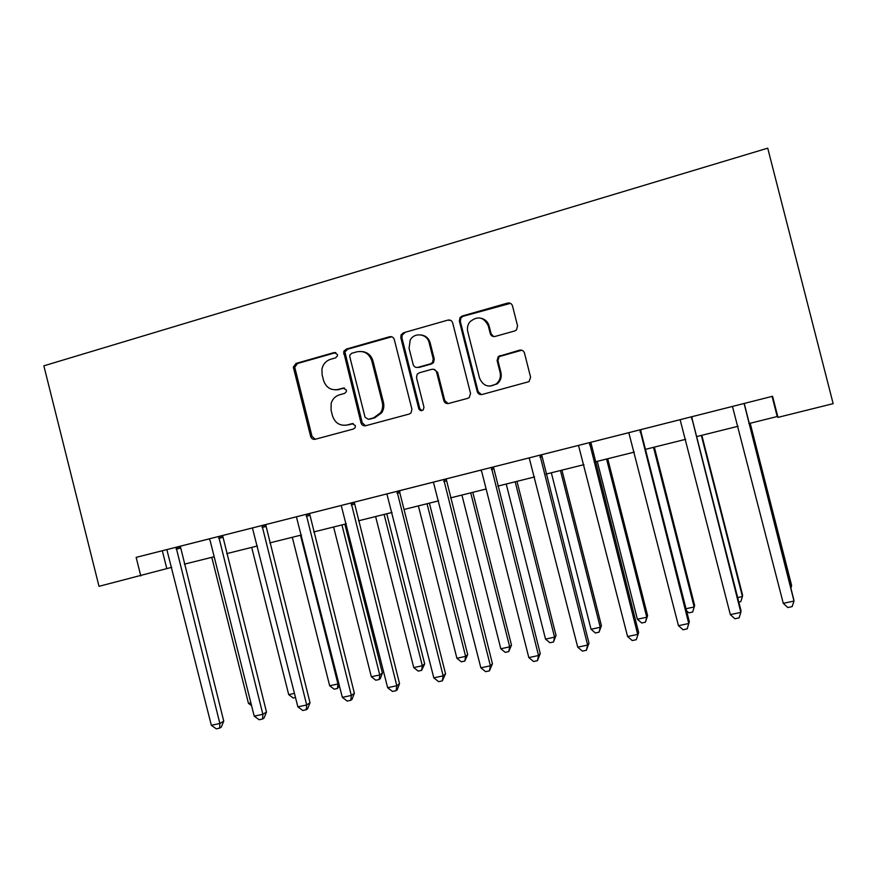 <?xml version="1.0" encoding="UTF-8"?>
<svg xmlns="http://www.w3.org/2000/svg" width="877" height="877" viewBox="0 0 877 877"><rect width="100%" height="100%" fill="white"/><g stroke="black" fill="none" stroke-linecap="round" stroke-linejoin="round"><path stroke-width="1.32" d="M337.426 354.483L334.225 352.532L296.053 363.418L293.324 367.112L310.644 436.439C311.445 438.686 312.946 439.629 315.183 439.278L353.519 428.996L355.141 427.68L355.382 425.63L352.17 423.635L347.171 424.983C339.958 426.134 335.069 423.109 332.515 415.906L331.067 410.195L331.166 403.354C332.547 398.969 335.343 396.119 339.552 394.803L344.54 393.422L346.327 391.734L346.404 390.046L343.192 388.072L338.204 389.454C331.002 390.66 326.123 387.667 323.569 380.475L322.133 374.764L321.936 369.151C323.043 364.13 325.926 360.853 330.596 359.296L335.573 357.882L337.437 355.898L337.426 354.483M335.814 352.609L297.467 363.527L294.738 367.211L312.015 436.329L315.26 439.256M344.562 388.083L338.204 389.454M514.689 330.969L516.443 329.96L517.583 325.915L512.508 305.92C511.664 303.585 510.03 302.631 507.619 303.069L462.168 316.027L460.03 317.54L459.351 321.037L477.231 391.602C478.064 393.916 479.675 394.891 482.054 394.497L528.995 381.648L530.607 377.242L524.479 353.058C523.624 350.723 521.99 349.759 519.568 350.175L498.289 356.5L497.106 360.568L500.12 372.495C501.052 377.011 499.813 380.782 496.393 383.819C488.741 388.04 483.128 386.132 479.533 378.086L467.748 331.583C466.948 328.042 467.638 324.819 469.809 321.903C477.581 315.556 483.731 316.849 488.281 325.795L490.254 333.578C491.098 335.902 492.71 336.856 495.11 336.439L514.689 330.969M692.085 416.663L772.571 396.272L777.976 417.375L833.15 403.65L767.726 148.169L43.85 365.83L99.013 586.329L171.728 567.32M772.571 396.272L136.143 557.366L140.791 575.937M394.299 339.542C393.477 337.261 391.92 336.329 389.607 336.735L346.283 349.09L343.641 351.841L361.017 422.889C361.828 425.148 363.363 426.101 365.643 425.74L409.164 414.065L411.039 412.892L411.905 409.186L394.299 339.542M403.541 332.756L447.906 320.105C450.263 319.677 451.863 320.62 452.696 322.933L470.543 393.4L469.25 397.544L467.726 398.344L448.553 403.486C446.207 403.869 444.617 402.905 443.784 400.603L436.593 372.166C435.759 369.875 434.181 368.921 431.835 369.316L419.272 372.791L417.156 374.271L416.509 377.702L423.964 407.191L423.284 409.855C421.311 411.236 419.787 410.809 418.735 408.594L400.8 337.689L401.14 334.751L403.541 332.756L447.906 320.105M136.143 557.366L209.252 538.884M218.658 536.483L262.87 714.306L254.209 716.147L210.129 540.616L209.241 538.873L203.683 540.276L405.755 489.136L399.769 490.649L399.791 492.677L445.549 673.788L443.148 675.86L433.808 677.855L386.878 493.904M399.759 490.66L480.848 470.138M491.383 467.452L538.533 655.525L528.82 657.597L481.813 471.969L480.837 470.127L474.61 471.694L647.544 427.932L640.955 429.598L640.966 431.736L689.333 621.727L688.752 623.503L678.458 625.696L628.809 432.668M640.944 429.609L698.816 414.953L692.085 416.652L692.096 418.811L741.01 610.688L740.846 612.387L730.344 614.634L680.113 419.677M748.837 423.591L777.219 416.531L777.976 417.375M184.367 564.174L214.174 556.742M226.704 553.628L257.41 545.976M269.82 542.885L301.458 535.014M313.725 531.955L346.316 523.832M358.463 520.817L392.041 512.453M404.034 509.46L438.632 500.844M450.482 497.895L486.132 489.015M497.818 486.11L534.553 476.956M546.075 474.095L583.929 464.667M595.275 461.839L634.29 452.126M645.45 449.342L685.661 439.322M696.623 436.593L738.072 426.277M162.333 550.756L166.783 568.548M772.078 396.415L777.219 416.531M488.588 324.402L488.993 325.981M344.288 350.493L344.661 351.962M335.562 389.87L339.498 389.487M345.538 425.301L347.171 424.983M353.288 423.591L348.432 424.906M391.8 336.779L347.555 349.243L344.913 351.984L362.245 422.813L365.545 425.762M351.644 353.31L349.813 355.152L349.78 356.72L365.073 417.288L368.307 419.283L373.624 417.858L380.552 412.793C382.569 409.581 383.139 406.106 382.273 402.357L371.771 360.798C369.173 353.53 364.229 350.537 356.939 351.809L351.644 353.31M362.091 351.545C367.616 352.225 371.245 355.349 372.966 360.907L383.446 402.346C384.301 406.084 383.731 409.548 381.714 412.749L374.808 417.792L369.513 419.228M450.361 320.226L448.881 320.346M433.698 369.272L437.601 372.254L444.782 400.603L448.114 403.584M404.648 332.964L402.247 334.959L401.918 337.886L419.787 408.561L421.969 410.622M429.127 342.677C427.263 333.709 414.361 331.955 410.206 340.057L409.077 348.322L413.177 364.514C413.999 366.805 415.566 367.748 417.89 367.353L430.464 363.867L432.525 362.453L433.238 358.934L429.127 342.677L430.158 342.852C428.82 338.434 425.959 335.825 421.563 335.014M417.09 367.485L417.89 367.353M430.158 342.852L434.258 359.055L433.556 362.563L431.484 363.977L418.954 367.452M481.462 318.318C485.398 319.436 487.963 322.002 489.147 326.025L491.109 333.786L493.608 336.56M489.695 386.176L497.226 383.863C500.635 380.837 501.874 377.077 500.953 372.582L500.12 372.495M521.793 350.208L499.123 356.643L497.939 360.688L500.953 372.582M510.48 303.343L463.111 316.29L460.973 317.792L460.293 321.278L478.129 391.624L481.429 394.617M211.785 557.344L248.443 703.332L250.855 702.806M251.556 705.623L248.443 703.332M176.091 547.259L219.853 723.481L211.335 725.29L166.838 549.605M180.3 546.196L223.745 721.146L219.853 723.481L219.678 728.107L216.279 728.831L211.335 725.29M223.745 721.146L221.234 727.165L219.678 728.107M251.699 547.401L288.708 694.628L294.475 693.378M295.516 697.511L293.236 698.004L288.708 694.628M292.293 537.294L329.675 685.77L337.952 683.983L300.493 535.244M339.399 685.726L337.481 688.478L334.181 689.19L329.675 685.77M337.481 688.478L337.952 683.983L338.818 683.402M333.6 527L371.344 676.759L379.763 674.939L382.394 673.043L344.858 524.205M382.394 673.043L380.245 678.732L379.193 679.5L379.763 674.939L341.942 524.928M379.193 679.5L375.827 680.223L371.344 676.759M222.594 535.485L266.487 712.025L262.87 714.306L262.574 719.008L259.121 719.743L254.209 716.147M266.487 712.025L264.032 718.077L262.574 719.008M262.015 525.509L306.687 704.965L297.862 706.84L252.423 527.943M265.665 524.589L310.019 702.729L306.687 704.965L306.27 709.734L302.751 710.48L297.862 706.84M310.019 702.729L307.608 708.824L306.27 709.734M306.183 514.328L351.326 695.439L342.337 697.358L296.404 516.805M309.537 513.483L354.363 693.258L351.326 695.439L350.789 700.284L347.193 701.052L342.337 697.358M354.363 693.258L352.006 699.397L350.789 700.284M375.619 516.542L413.747 667.594L422.319 665.742L424.676 663.9L386.768 513.769M424.676 663.9L421.629 670.368L422.319 665.742L384.115 514.426M421.629 670.368L418.197 671.102L413.747 667.594M351.173 502.938L396.799 685.748L387.645 687.7L341.219 505.459M354.231 502.17L399.528 683.611L396.799 685.748L396.13 690.659L392.468 691.438L387.645 687.7M399.528 683.611L397.226 689.793L396.13 690.659M418.384 505.886L456.895 658.265L465.621 656.38L467.693 654.582L429.401 503.146M467.693 654.582L464.81 661.072L465.621 656.38L427.033 503.738M464.81 661.072L461.324 661.817L456.895 658.265M461.916 495.045L500.811 648.772L509.69 646.853L511.477 645.11L472.802 492.337M511.477 645.11L508.759 651.611L509.69 646.853L470.708 492.863M508.759 651.611L505.218 652.367L500.811 648.772M506.215 484.016L545.527 639.103L554.56 637.151L556.04 635.463L516.97 481.341M556.04 635.463L553.508 641.975L554.56 637.151L515.172 481.78M553.508 641.975L549.89 642.753L545.527 639.103M551.326 472.78L591.043 629.269L600.252 627.274L601.414 625.641L561.927 470.138M601.414 625.641L599.057 632.164L600.252 627.274L560.447 470.51M599.057 632.164L595.384 632.964L591.043 629.269M597.259 461.346L637.393 619.239L646.766 617.222L647.61 615.632L607.717 458.737M647.61 615.632L645.439 622.188L646.766 617.222L606.555 459.033M645.439 622.188L641.701 622.988L637.393 619.239M381.298 411.499L381.638 412.87M397.018 491.339L443.148 675.86L442.337 680.859L438.61 681.648L433.808 677.855M445.549 673.788L442.337 680.859M443.751 479.511L490.386 665.796L480.859 667.825L433.402 482.131M446.163 478.897L492.446 663.768L490.386 665.796L489.432 670.861L485.628 671.661L480.859 667.825M492.446 663.768L489.432 670.861M493.455 466.926L540.243 653.562L538.533 655.525L537.437 660.666L533.556 661.488L528.82 657.597M540.243 653.562L537.437 660.666M539.947 455.163L587.623 645.055L577.724 647.171L529.193 457.882M541.668 454.724L588.971 643.159L587.623 645.055L586.373 650.285L582.427 651.118L577.724 647.171M588.971 643.159L586.373 650.285M589.476 442.622L637.689 634.389L627.592 636.538L578.513 445.395M590.824 442.282L638.653 632.547L636.274 639.695L632.251 640.55L627.592 636.538M638.653 632.547L636.274 639.695M686.022 608.737L694.156 606.972L694.65 605.459L654.33 447.127M694.65 605.459L692.687 612.014L694.156 606.972L653.508 447.336M692.687 612.014L688.873 612.837L686.538 610.754M639.991 429.84L688.752 623.503L687.184 628.886L683.073 629.763L678.458 625.696M689.333 621.727L687.184 628.886M737.667 597.566L742.424 596.535L742.567 595.077L701.819 435.299M738.818 602.082L740.802 601.655L742.424 596.535L701.337 435.42M691.525 416.794L740.846 612.387L739.103 617.868L734.915 618.756L730.344 614.634M790.352 586.176L791.602 585.902L791.383 584.52L750.197 423.251M790.846 588.105L791.602 585.902L750.065 423.284M744.102 403.486L794.003 601.052L783.282 603.343L732.459 406.435M744.244 403.453L793.74 599.429L794.003 601.052L792.084 606.621L787.809 607.531L783.282 603.343M335.518 352.675L334.225 352.532M353.179 423.58L352.17 423.635M344.464 388.105L343.192 388.072M312.015 436.329L310.644 436.439M294.869 368.318L293.455 368.23M297.467 363.527L296.053 363.418M362.245 422.813L361.017 422.889M344.891 354.1L343.62 353.957M347.555 349.243L346.283 349.09M390.758 336.921L389.607 336.735M374.808 417.792L373.624 417.858M383.446 402.346L382.273 402.357M372.966 360.907L371.771 360.798M444.782 400.603L443.784 400.603M437.601 372.254L436.593 372.166M419.787 408.561L418.735 408.594M401.918 337.886L400.8 337.689M431.484 363.977L430.464 363.867M434.258 359.055L433.238 358.934M491.109 333.786L490.254 333.578M489.147 326.025L488.281 325.795M497.939 360.688L497.106 360.568M500.789 355.7L499.967 355.569M520.335 350.329L519.568 350.175M478.129 391.624L477.231 391.602M460.293 321.278L459.351 321.037M463.111 316.29L462.168 316.027M508.419 303.376L507.619 303.069M176.036 547.774L180.245 546.7M176.134 549.21L180.344 548.136M218.603 536.998L222.539 536M218.702 538.456L222.637 537.448M261.96 526.036L265.61 525.104M262.059 527.494L265.709 526.562M306.117 514.854L309.482 514.01M306.216 516.334L309.581 515.479M339.202 389.476L338.116 389.783M351.107 503.475L354.165 502.696M351.206 504.966L354.264 504.187M396.952 491.876L399.704 491.175M397.051 493.378L399.791 492.677M443.685 480.048L446.097 479.445M443.773 481.572L446.196 480.958M491.317 468L493.389 467.474M491.405 469.535L493.477 468.998M539.881 455.711L541.591 455.273M539.969 457.268L541.69 456.818M589.399 443.181L590.747 442.841M589.497 444.76L590.835 444.398M639.914 430.399L640.879 430.158M640.002 431.988L640.966 431.736M691.438 417.364L692.008 417.222M691.525 418.965L692.096 418.811M294.738 367.211L293.324 367.112M344.913 351.984L343.641 351.841M381.714 412.749L380.552 412.793M433.556 362.563L432.525 362.453M402.247 334.959L401.14 334.751M497.226 383.863L496.393 383.819M499.123 356.643L498.289 356.5M460.973 317.792L460.03 317.54"/></g></svg>
